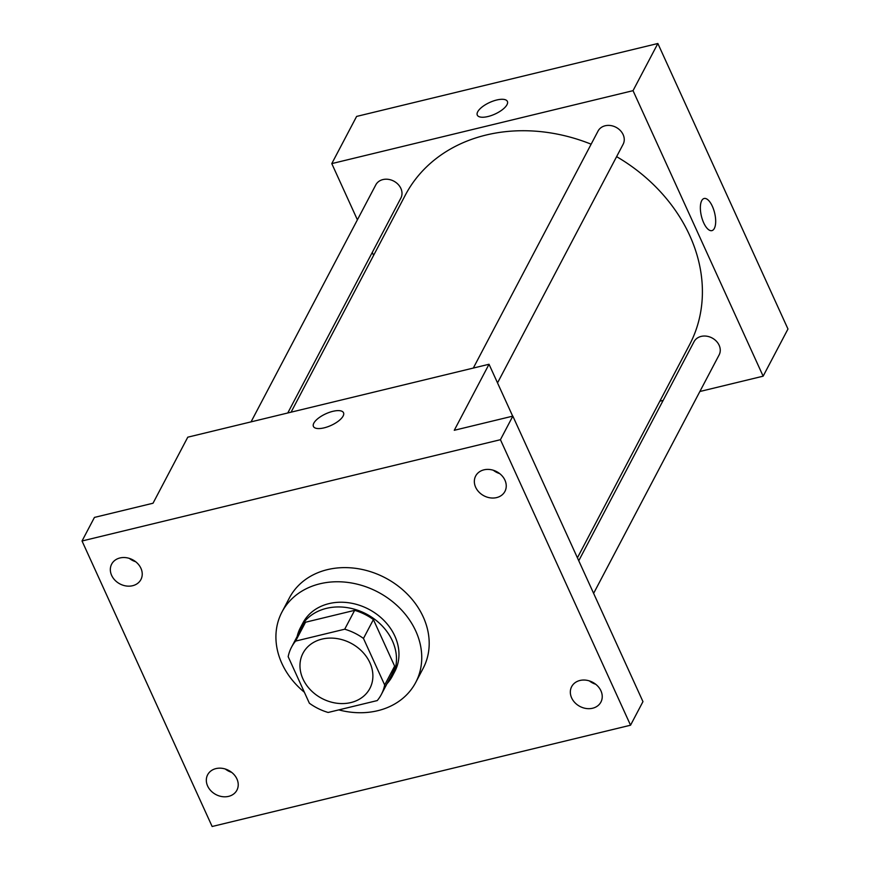 <?xml version="1.0" encoding="UTF-8"?>
<svg xmlns="http://www.w3.org/2000/svg" width="870" height="870" viewBox="0 0 870 870"><rect width="100%" height="100%" fill="white"/><g stroke="black" fill="none" stroke-linecap="round" stroke-linejoin="round"><path stroke-width="1.3" d="M302.956 678.937A37.791 31.2 27.8 0 1 302.988 653.239A37.791 31.2 27.8 0 1 350.958 643.224A37.791 31.2 27.8 0 1 369.87 688.442A37.791 31.2 27.8 0 1 336.385 703.167A37.791 31.2 27.8 0 1 302.956 678.937M328.142 712.465L377.243 700.578A50.754 41.901 27.8 0 0 381.332 694.477A50.754 41.901 27.8 0 0 384.681 684.994L363.475 638.449A50.754 41.901 27.8 0 0 344.716 629.206L295.604 641.092A50.754 41.901 27.8 0 0 291.515 647.204A50.754 41.901 27.8 0 0 288.166 656.687L309.372 703.221A50.754 41.901 27.8 0 0 328.142 712.465M344.716 629.206L354.645 610.338L305.544 622.224L295.604 641.092M291.515 647.204L301.444 628.336A50.754 41.901 27.8 0 1 305.544 622.224M354.645 610.338A50.754 41.901 27.8 0 1 373.404 619.581L363.475 638.449M381.332 694.477L391.261 675.609A50.754 41.901 27.8 0 0 394.621 666.126L373.404 619.581M386.976 683.744A51.961 42.902 -152.2 0 0 392.337 676.175A51.961 42.902 -152.2 0 0 381.843 625.563A51.961 42.902 -152.2 0 0 326.478 608.347A51.961 42.902 -152.2 0 0 300.378 627.77A51.961 42.902 -152.2 0 0 297.159 636.47M300.378 627.77L302.858 623.05A51.961 42.902 27.8 0 1 328.958 603.628A51.961 42.902 27.8 0 1 384.333 620.854A51.961 42.902 27.8 0 1 394.817 671.455L392.337 676.175M394.621 666.126L384.681 684.994M304.369 692.237A75.581 62.401 27.8 0 1 281.891 663.462A75.581 62.401 27.8 0 1 281.956 612.045A75.581 62.401 27.8 0 1 377.906 592.035A75.581 62.401 27.8 0 1 415.719 682.45A75.581 62.401 27.8 0 1 338.789 709.887M281.956 612.045L289.405 597.897A75.581 62.401 27.8 0 1 385.345 577.887A75.581 62.401 27.8 0 1 423.168 668.301L415.719 682.45M592.611 708.234A16.53 13.648 27.8 0 1 574.994 702.764A16.53 13.648 27.8 0 1 571.655 686.658A16.53 13.648 27.8 0 1 592.644 682.276A16.53 13.648 27.8 0 1 600.92 702.057A16.53 13.648 27.8 0 1 592.611 708.234M228.603 796.365A16.53 13.648 27.8 0 1 210.986 790.884A16.53 13.648 27.8 0 1 207.647 774.779A16.53 13.648 27.8 0 1 228.636 770.407A16.53 13.648 27.8 0 1 236.912 790.188A16.53 13.648 27.8 0 1 228.603 796.365M132.61 585.717A16.53 13.648 27.8 0 1 114.992 580.246A16.53 13.648 27.8 0 1 111.654 564.141A16.53 13.648 27.8 0 1 132.642 559.769A16.53 13.648 27.8 0 1 140.918 579.54A16.53 13.648 27.8 0 1 132.61 585.717M496.618 497.596A16.53 13.648 27.8 0 1 479 492.115A16.53 13.648 27.8 0 1 475.662 476.02A16.53 13.648 27.8 0 1 496.65 471.638A16.53 13.648 27.8 0 1 504.926 491.419A16.53 13.648 27.8 0 1 496.618 497.596M500.435 439.698L82.03 540.988L212.139 826.5L630.543 725.21L500.435 439.698L512.843 416.121L454.27 430.291L489.027 364.258L187.779 437.186L153.022 503.23L94.438 517.411L82.03 540.988M313.428 426.452A16.53 6.384 155.5 0 1 313.831 423.146A16.53 6.384 155.5 0 1 329.349 412.369A16.53 6.384 155.5 0 1 343.519 412.739A16.53 6.384 155.5 0 1 331.122 425.397A16.53 6.384 155.5 0 1 313.428 426.452A16.53 6.384 155.5 0 1 313.831 423.135A16.53 6.384 155.5 0 1 329.338 412.38A16.53 6.384 155.5 0 1 343.519 412.739M129.326 558.388A16.53 13.648 -152.2 0 0 135.655 561.715M225.319 769.026A16.53 13.648 -152.2 0 0 231.648 772.353M512.843 416.121L642.963 701.622L630.543 725.21M589.327 680.895A16.53 13.648 -152.2 0 0 595.656 684.233M493.333 470.257A16.53 13.648 -152.2 0 0 499.663 473.595M512.68 416.154L489.027 364.258M291.069 412.184L405.344 195.087A160.602 132.599 27.8 0 1 591.143 144.192M616.612 156.654A160.602 132.599 27.8 0 1 689.584 344.694L577.419 557.8M473.313 368.064L598.049 131.065A14.17 11.701 27.8 0 1 616.036 127.314A14.17 11.701 27.8 0 1 623.127 144.268L497.52 382.909M251.049 421.874L375.796 184.875A14.17 11.701 27.8 0 1 393.784 181.123A14.17 11.701 27.8 0 1 400.874 198.077L287.763 412.989M578.757 560.748L694.043 341.703A14.17 11.701 27.8 0 1 712.041 337.951A14.17 11.701 27.8 0 1 719.131 354.906L593.623 593.362M699.871 391.5L763.142 376.177L633.034 90.665L331.785 163.603L357.396 219.816M372.262 252.43L373.611 255.378M659.851 401.19L663.157 400.385M763.142 376.177L787.97 329.012L657.861 43.5L633.034 90.665M657.861 43.5L356.613 116.428L331.785 163.603M477.293 115.123A16.53 6.384 155.5 0 1 477.695 111.817A16.53 6.384 155.5 0 1 493.214 101.04A16.53 6.384 155.5 0 1 507.384 101.409A16.53 6.384 155.5 0 1 494.986 114.068A16.53 6.384 155.5 0 1 477.293 115.123A16.53 6.384 155.5 0 1 477.695 111.817A16.53 6.384 155.5 0 1 493.203 101.05A16.53 6.384 155.5 0 1 507.384 101.409M703.678 222.807A16.53 6.808 -103.6 0 1 704.124 198.49A16.53 6.808 -103.6 0 1 714.629 212.954A16.53 6.808 -103.6 0 1 711.91 230.626A16.53 6.808 -103.6 0 1 703.678 222.807M704.124 198.49A16.53 6.808 -103.6 0 1 714.629 212.954A16.53 6.808 -103.6 0 1 711.899 230.626"/></g></svg>
